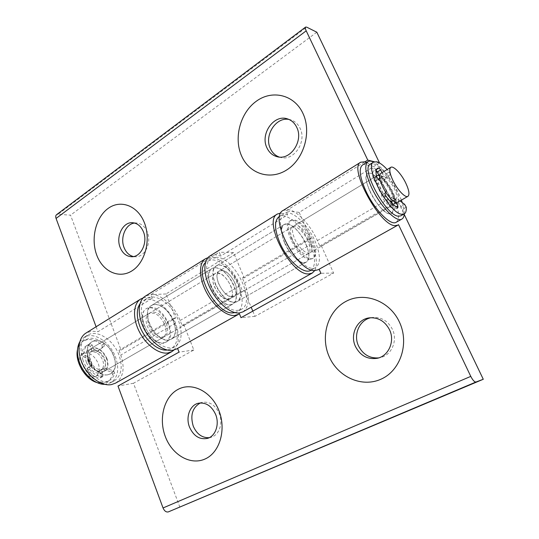 <?xml version="1.0" encoding="UTF-8"?>
<svg xmlns="http://www.w3.org/2000/svg" width="539" height="539" viewBox="0 0 539 539"><rect width="100%" height="100%" fill="white"/><g stroke="black" fill="none" stroke-linecap="round" stroke-linejoin="round"><path stroke-width="0.4" stroke-dasharray="2.69 2.02" d="M134.602 223.052L136.562 222.984C141.346 223.503 144.917 226.488 147.275 231.952C151.937 242.678 144.762 257.42 135.397 256.773L133.45 256.557M279.209 157.051L280.893 157.523C293.917 161.154 306.987 141.764 300.129 128.376C298.033 124.004 294.887 121.154 290.683 119.833L288.958 119.442M234.734 302.238L237.221 301.517C247.873 296.45 231.965 264.292 219.346 265.141L216.254 265.963C205.561 270.962 222.391 304.164 234.734 302.238M286.923 223.961C298.579 224.076 315.746 257.757 306.26 262.116L304.003 262.668C292.677 263.719 274.513 228.779 284.1 224.554L286.923 223.961M280.839 213.026L287.59 214.872L220.801 256.032L215.021 254.698L209.873 256.018M379.537 162.967L299.158 212.373L310.922 238.703L309.218 238.609L311.603 243.945C316.649 255.708 317.707 264.568 314.783 270.531M242.84 311.906C249.429 306.886 249.981 297.258 244.497 283.022L242.341 277.902L244.187 277.861L233.549 252.569L166.005 293.95L175.546 318.131L121.059 350.101L70.535 215.169L58.077 214.286L306.718 27.159M107.787 374.753L110.603 373.776C122.892 367.692 109.201 338.398 95.282 340.749L91.805 341.908C79.57 348.032 94.069 378.001 107.787 374.753M150.091 307.351C163.506 305.613 178.16 336.188 166.517 341.867L163.829 342.743C150.637 345.445 135.127 314.048 146.763 308.369L150.091 307.351M143.179 297.905L146.217 297.38L152.247 298.276L97.936 331.748L91.758 331.162L85.984 333.062M175.546 318.131L173.585 318.3L175.512 323.198C179.837 335.022 179.319 343.976 173.962 350.047M115.528 383.148C123.364 377.576 125.115 368.218 120.776 355.073L119.018 350.363L121.059 350.101M96.097 326.775L97.936 331.748M152.247 298.276L150.832 294.638L219.218 252.225L220.801 256.032M287.59 214.872L285.838 210.904L364.903 161.868M310.922 238.703L244.187 277.861M316.824 32.205L70.535 215.169M173.585 318.3L119.018 350.363M379.597 163.095L374.315 161.754M56.568 214.677L58.077 214.286M309.218 238.609L242.341 277.902M166.005 293.95L150.832 294.638M233.549 252.569L219.218 252.225M299.158 212.373L285.838 210.904M371.007 317.72L372.489 317.471C381.282 316.885 387.925 320.84 392.426 329.342C397.998 340.668 391.496 355.464 380.19 357.626L378.708 357.896M209.226 437.695L211.093 437.297C219.157 435.195 223.335 423.189 219.265 413.514C215.27 405.011 209.563 401.292 202.145 402.363L200.333 402.95M215.041 267.768C227.714 266.859 243.54 298.916 232.828 304.023L230.321 304.757C217.918 306.738 201.168 273.65 211.928 268.597L215.041 267.768M168.566 340.035L171.24 339.172C182.822 333.533 168.087 302.851 154.72 304.528L151.398 305.539C139.83 311.171 155.421 342.696 168.566 340.035M179.905 507.273L133.47 383.256L193.851 350.013L184.028 325.246L182.074 325.435L180.127 320.51C174.616 306.112 161.02 293.836 150.819 294.523L145.308 296.167M207.913 257.689L210.742 257.352C220.458 257.271 234.121 270.558 240.212 285.522L242.355 290.649L244.201 290.561L251.187 307.23M370.158 173.235C380.399 174.683 399.17 210.197 391.368 213.545L389.454 213.848C379.638 213.68 359.769 176.617 367.746 173.504L370.158 173.235M309.965 259.259L312.202 258.727C321.581 254.428 304.306 220.619 292.738 220.424L289.942 220.99C280.455 225.147 298.734 260.236 309.965 259.259M252.818 311.124L255.008 316.346L333.601 273.078L321.46 246.033L319.775 245.959L317.363 240.589C310.491 224.918 296.821 210.291 287.887 209.496L283.238 210.392M366.608 162.475C374.733 165.911 386.867 180.888 393.996 195.96L396.684 201.573L398.173 201.815L404.189 214.367M318.232 269.716L398.523 224.682M176.496 349.029L239.383 313.745M184.028 325.246L244.201 290.561M321.46 246.033L398.173 201.815M319.775 245.959L396.684 201.573M133.47 383.256L117.994 386.045M182.074 325.435L242.355 290.649M333.601 273.078L320.907 273.286M255.008 316.346L241.021 317.68M193.851 350.013L179.029 352.129M380.655 173.464C383.397 171.49 391.442 179.911 395.741 189.088C398.954 196.122 399.588 200.515 397.647 202.26M383.889 186.75C381.363 181.144 380.864 177.668 382.387 176.32C385.783 176.031 389.805 180.194 394.454 188.832C397.021 194.458 397.533 197.968 395.976 199.356C392.614 199.666 388.585 195.462 383.889 186.75M389.286 200.454C386.086 198.002 383.155 194.107 380.494 188.765C378.519 184.5 377.799 181.367 378.311 179.352M379.038 178.335C382.461 178.025 386.483 182.175 391.119 190.793C393.672 196.412 394.164 199.922 392.594 201.316L391.455 201.478L392.594 201.316L396.664 198.48L395.976 199.356L392.877 200.656M86.395 362.444C84.562 356.575 85.337 352.412 88.733 349.946C95.012 347.884 100.267 351.212 104.492 359.937C106.392 365.86 105.59 370.071 102.08 372.584C95.854 374.578 90.626 371.196 86.395 362.444M81.443 368.993L80.149 366.156C78.337 360.315 79.132 356.158 82.548 353.685C88.854 351.596 94.109 354.891 98.293 363.569C100.18 369.464 99.351 373.668 95.821 376.188C91.017 378.162 86.375 376.02 81.894 369.754M90.35 360.941C88.868 356.239 89.487 352.897 92.203 350.929C97.215 349.285 101.42 351.967 104.802 358.961C106.331 363.697 105.698 367.066 102.902 369.067C97.923 370.664 93.739 367.955 90.35 360.941M88.248 362.188C86.772 357.492 87.399 354.157 90.121 352.176C95.147 350.532 99.344 353.2 102.72 360.18C104.243 364.916 103.603 368.285 100.8 370.286C95.814 371.883 91.63 369.188 88.248 362.188M378.957 175.31C383.411 177.075 387.898 182.317 392.412 191.035C395.606 198.062 396.226 202.455 394.258 204.214C391.563 206.181 383.438 197.826 379.119 188.509C376.505 182.802 375.649 178.753 376.552 176.368M88.497 361.197C86.651 355.322 87.426 351.152 90.808 348.693C97.087 346.638 102.336 349.979 106.567 358.718C108.48 364.647 107.685 368.865 104.189 371.371C97.97 373.352 92.735 369.963 88.497 361.197M106.917 358.516C108.831 364.445 108.036 368.663 104.539 371.169C98.32 373.15 93.092 369.754 88.847 360.989C87.001 355.113 87.769 350.943 91.158 348.484C97.431 346.429 102.686 349.771 106.917 358.516M164.739 324.593C166.888 330.757 166.329 335.042 163.054 337.448C157.112 339.186 151.863 335.453 147.315 326.25C145.234 320.132 145.779 315.894 148.953 313.543C154.949 311.751 160.211 315.43 164.739 324.593M143.711 326.587C140.82 318.037 141.582 312.121 145.988 308.84C152.2 304.69 163.977 313.085 168.114 324.276C171.139 332.92 170.351 338.937 165.736 342.312C159.685 346.254 147.827 337.96 143.711 326.587M88.645 359.398C86.058 351.165 87.116 345.337 91.805 341.908C98.388 337.549 110.151 345.216 113.897 355.996C116.619 364.337 115.521 370.259 110.603 373.776C104.175 377.906 92.364 370.327 88.645 359.398M82.986 360.16C79.334 348.43 80.823 340.129 87.459 335.265C96.919 328.952 113.709 339.947 119.072 355.302C123 367.248 121.416 375.744 114.315 380.797C105.186 386.618 88.288 375.824 82.986 360.16M79.711 341.948L83.996 337.407C93.49 331.074 110.273 342.009 115.602 357.323C119.503 369.242 117.893 377.724 110.764 382.791L104.741 384.341M166.281 323.69C168.438 329.861 167.885 334.146 164.617 336.545C158.682 338.276 153.433 334.53 148.879 325.32C146.79 319.196 147.329 314.958 150.496 312.607C156.478 310.821 161.747 314.513 166.281 323.69M230.766 285.865C233.198 292.293 232.929 296.632 229.964 298.889C224.419 300.297 219.184 296.154 214.273 286.458C211.908 280.078 212.164 275.786 215.041 273.583C220.64 272.134 225.881 276.231 230.766 285.865M210.85 286.586C207.562 277.659 207.926 271.663 211.928 268.597C217.594 264.764 229.311 274.075 233.946 285.744C237.376 294.759 236.998 300.85 232.828 304.023C227.323 307.688 215.492 298.478 210.85 286.586M149.209 323.312C146.291 314.729 147.019 308.807 151.398 305.539C157.57 301.409 169.34 309.878 173.518 321.109C176.583 329.787 175.822 335.81 171.24 339.172C165.23 343.094 153.372 334.726 149.209 323.312M143.751 323.804C139.614 311.576 140.652 303.14 146.851 298.505C155.717 292.536 172.52 304.67 178.49 320.658C182.903 333.089 181.805 341.719 175.195 346.557C166.652 352.095 149.694 340.17 143.751 323.804M139.945 303.814L142.997 300.89C151.904 294.9 168.707 306.961 174.636 322.908C179.022 335.298 177.89 343.922 171.24 348.78L167.231 350.027M376.478 176.024C374.888 177.978 375.582 182.256 378.553 188.845C382.865 198.163 390.997 206.504 393.692 204.537C395.666 202.779 395.053 198.386 391.853 191.365C387.581 182.202 379.53 173.827 376.754 175.822L294.213 225.72C291.761 227.694 291.895 232.026 294.617 238.716C298.404 247.61 306.738 255.035 310.127 252.697C312.64 250.662 312.505 246.276 309.709 239.552C305.943 230.793 297.683 223.321 294.213 225.72M291.484 238.541C296.794 251.039 308.476 261.415 313.199 258.154C316.743 255.291 316.548 249.139 312.62 239.714C307.351 227.485 295.796 217.015 290.919 220.39C287.503 223.139 287.691 229.19 291.484 238.541M370.118 191.695C376.114 204.746 387.548 216.334 391.368 213.545C394.198 211.032 393.382 204.867 388.929 195.057C383.013 182.317 371.728 170.661 367.746 173.504C364.997 175.876 365.792 181.939 370.118 191.695M396.239 222.25C400.302 218.612 399.136 209.779 392.742 195.738C384.307 177.627 368.225 160.952 362.484 165.028M404.223 213.916C404.358 210.897 403.698 207.117 402.242 202.583M401.393 200.097L398.186 192.564C390.438 177.344 382.252 167.178 373.621 162.071M307.762 240.697C304.003 231.945 295.736 224.5 292.253 226.906C289.787 228.886 289.915 233.219 292.63 239.902C296.403 248.782 304.737 256.187 308.14 253.835C310.673 251.794 310.545 247.414 307.762 240.697M235.092 283.325C230.18 273.664 224.945 269.54 219.373 270.969C216.523 273.152 216.28 277.45 218.666 283.851C223.604 293.58 228.832 297.744 234.357 296.356C237.295 294.112 237.537 289.773 235.092 283.325M215.263 283.959C219.939 295.884 231.757 305.162 237.221 301.517C241.364 298.357 241.715 292.259 238.258 283.224C233.589 271.521 221.879 262.149 216.254 265.963C212.278 269.008 211.948 275.011 215.263 283.959M284.518 242.698C289.766 255.136 301.463 265.41 306.26 262.116C309.864 259.219 309.723 253.074 305.835 243.682C300.627 231.5 289.052 221.131 284.1 224.554C280.63 227.33 280.765 233.374 284.518 242.698M310.774 270.315C315.962 266.131 315.766 257.319 310.174 243.877C302.736 226.562 286.243 211.712 279.108 216.638M284.7 239.484C292.259 257.393 309.009 272.161 315.739 267.519C320.873 263.369 320.617 254.556 314.985 241.074C307.493 223.712 291.013 208.761 283.959 213.633C279.087 217.54 279.33 226.158 284.7 239.484M228.118 299.421L229.964 298.889C237.625 295.251 226.225 272.242 217.204 273.003L215.041 273.583C207.367 277.194 219.225 300.722 228.118 299.421M232.511 296.888L234.357 296.356C241.964 292.751 230.51 269.675 221.522 270.389L219.373 270.969C211.746 274.54 223.665 298.148 232.511 296.888M216.099 257.305L211.483 258.498C196.183 265.639 220.532 313.388 238.076 310.296L241.452 309.298C256.658 302.029 234.196 256.402 216.099 257.305M234.916 312.593L237.032 311.778C252.34 304.454 229.985 258.963 211.814 259.953L207.171 261.166L205.42 262.634M104.236 367.915L101.211 369.66L103.151 374.955L102.498 376.606C97.923 376.572 93.591 374.154 89.494 369.343L89.306 367.194L92.277 364.613L89.548 357.121L85.088 355.578L83.788 353.597C84.03 349.407 85.526 346.436 88.268 344.684L90.485 343.761L92.203 345.061L94.116 350.283L98.044 351.051L104.364 346.085L103.906 343.747C99.156 339.745 94.426 337.919 89.723 338.283L85.108 339.819C69.336 347.749 88.046 386.268 105.691 381.881L109.195 380.649C111.903 379.072 113.756 376.545 114.753 373.069L113.507 370.798L104.236 367.915L100.8 370.286L99.109 370.872L101.042 376.161L100.382 377.819C95.807 377.792 91.468 375.38 87.385 370.583L87.197 368.433L90.168 365.853L87.453 358.374L82.993 356.831L81.692 354.857C81.948 350.673 83.444 347.702 86.193 345.95L88.409 345.027L90.134 346.321L92.034 351.529L95.969 352.29L102.302 347.318L101.851 344.987C97.101 340.992 92.371 339.179 87.662 339.55L83.04 341.093C80.23 342.858 78.391 345.701 77.522 349.616M96.973 382.549L103.569 383.081L107.079 381.848C109.794 380.264 111.654 377.738 112.658 374.261L111.411 371.998L102.14 369.134M101.211 369.66L99.109 370.872M92.277 364.613L90.168 365.853M89.548 357.121L87.453 358.374M94.116 350.283L92.034 351.529M98.044 351.051L95.969 352.29M381.989 172.655L383.68 176.186L386.935 178.2L383.606 180.188L387.056 176.63L386.025 173.962C381.214 168.208 377.024 164.833 373.473 163.816L370.32 164.105M400.827 215.836C402.451 214.852 403.138 212.602 402.882 209.071L401.259 206.235L393.288 200.434M392.682 204.038L394.501 207.859L394.481 209.489C390.93 208.155 386.861 204.247 382.266 197.766L381.491 195.34L383.054 193.36L378.762 184.345L374.834 181.333L373.244 178.78C372.233 174.259 372.543 171.449 374.181 170.358L375.636 170.007L376.229 170.344M394.851 199.511L396.259 202.455M385.756 192.261L386.463 191.358L383.054 193.36M386.463 191.358L382.151 182.317L378.762 184.345M382.151 182.317L380.352 180.929M379.557 176.563L380.339 178.193L383.606 180.188M383.68 176.186L380.339 178.193M386.935 178.2L390.337 174.663L389.306 171.988L387.17 169.522M399.978 200.912L396.664 198.48M311.603 243.945L244.497 283.022M175.512 323.198L120.776 355.073M180.127 320.51L240.212 285.522M317.363 240.589L393.996 195.96M114.753 373.069L112.658 374.261M102.498 376.606L100.382 377.819M103.151 374.955L101.042 376.161M89.494 369.343L87.385 370.583M89.306 367.194L87.197 368.433M85.088 355.578L82.993 356.831M83.788 353.597L81.692 354.857M90.485 343.761L88.409 345.027M92.203 345.061L90.134 346.321M104.364 346.085L102.302 347.318M103.906 343.747L101.851 344.987M113.507 370.798L111.411 371.998M406.238 207.165L402.882 209.071M397.897 207.535L394.481 209.489M396.327 206.814L394.501 207.859M385.702 195.751L382.266 197.766M384.92 193.326L381.491 195.34M378.23 179.292L374.834 181.333M376.64 176.731L373.244 178.78M376.539 169.462L375.636 170.007M390.337 174.663L387.056 176.63M389.306 171.988L386.025 173.962M404.607 204.315L401.259 206.235M136.562 222.984L132.661 222.728M280.893 157.523L277.477 156.788M306.26 262.116L237.221 301.517L306.26 262.116M166.517 341.867L165.736 342.312M146.763 308.369L145.988 308.84M284.1 224.554L216.254 265.963L284.1 224.554M290.683 119.833L287.3 118.836M135.397 256.773L131.503 256.719M380.19 357.626L377.246 358.294M202.145 402.363L198.46 403.226M171.24 339.172L232.828 304.023L171.24 339.172M312.202 258.727L313.199 258.154M289.942 220.99L290.919 220.39M151.398 305.539L211.928 268.597L151.398 305.539M211.093 437.297L207.441 438.389M372.489 317.471L369.505 317.842M382.387 176.32L379.678 177.951M88.733 349.946L82.548 353.685M92.203 350.929L90.121 352.176M377.307 175.485L90.808 348.693M394.258 204.214L104.189 371.371M102.902 369.067L100.8 370.286L102.902 369.067M102.08 372.584L95.821 376.188M395.976 199.356L392.594 201.316L395.976 199.356M163.054 337.448L104.539 371.169M87.459 335.265L83.996 337.407M114.315 380.797L110.764 382.791M148.953 313.543L91.158 348.484M308.14 253.835L164.617 336.545M146.851 298.505L142.997 300.89M175.195 346.557L171.24 348.78M292.253 226.906L150.496 312.607M310.127 252.697L393.692 204.537M311.434 269.938L315.739 267.519M279.741 216.247L283.959 213.633M211.483 258.498L207.171 261.166M241.452 309.298L237.032 311.778M85.108 339.819L83.04 341.093M109.195 380.649L107.079 381.848M102.855 376.512L100.739 377.718M88.268 344.684L86.193 345.95M398.139 207.528L394.723 209.489M377.522 168.323L374.181 170.358"/><path stroke-width="0.81" d="M96.798 255.25C90.559 238.979 95.666 217.372 108.117 208.438C120.466 199.262 137.654 205.521 144.324 222.567C151.189 239.484 145.287 262.412 132.217 270.693C119.24 279.222 102.855 271.649 96.798 255.25M120.184 247.542C115.548 236.641 122.959 221.644 132.661 222.728C137.458 223.247 141.043 226.252 143.408 231.743C148.084 242.537 140.895 257.366 131.503 256.719C126.389 256.382 122.616 253.323 120.184 247.542M133.45 256.557C129.232 255.506 126.113 252.535 124.105 247.65C119.907 237.686 125.722 223.853 134.602 223.052M241.499 155.744C249.166 173.767 270.194 180.794 287.024 169.751C303.983 158.985 311.798 132.095 302.972 113.466C294.395 94.669 272.195 89.454 256.274 101.258C240.219 112.799 233.589 137.876 241.499 155.744M266.893 147.76C269.163 152.625 272.694 155.636 277.477 156.788C290.548 160.44 303.679 140.901 296.787 127.426C294.685 123.027 291.518 120.163 287.3 118.836C273.765 114.14 260.007 134.083 266.893 147.76M288.958 119.442C275.806 116.72 263.921 135.7 270.356 148.548C272.289 152.739 275.24 155.576 279.209 157.051M314.783 270.531L312.256 273.057L308.962 273.9C291.323 276.103 262.291 220.619 277.423 214.01L280.839 213.026M277.423 214.01L209.873 256.018C203.102 260.047 203.163 274.654 210.506 288.911C217.783 303.194 230.719 313.853 239.195 312.991L242.84 311.906L312.256 273.057M173.962 350.047L171.746 351.691L167.811 352.991C158.776 354.392 145.847 344.812 139.143 331.303C132.358 317.828 133.268 303.497 140.692 299.044L143.179 297.905M140.692 299.044L85.984 333.062C78.142 337.791 76.551 351.859 82.905 364.714C89.171 377.596 102.019 386.375 111.405 384.603L115.528 383.148L171.746 351.691M379.537 162.967L316.824 32.205L306.718 27.159L305.613 27.065C305.087 27.577 305.283 28.83 306.206 30.831L367.766 160.09L364.903 161.868M306.206 30.831L56.069 218.443L96.097 326.775M374.315 161.754L367.766 160.09M56.069 218.443C55.483 216.712 55.652 215.459 56.568 214.677L305.613 27.065M399.46 322.133C409.532 343.417 400.49 370.664 381.053 379.16C361.757 387.979 337.805 376.902 329.12 356.522C320.159 336.262 327.759 310.855 346.099 301.314C364.283 291.471 389.677 300.715 399.46 322.133M389.542 329.807C395.148 341.221 388.612 356.117 377.246 358.294C367.551 359.688 360.281 355.733 355.43 346.415C349.696 334.483 357.182 319.014 369.505 317.842C378.344 317.255 385.021 321.244 389.542 329.807M378.708 357.896C369.639 358.509 362.895 354.494 358.482 345.836C353.079 334.544 359.513 319.856 371.007 317.72M218.854 410.422C211.362 391.314 192.032 381.807 178.139 389.34C164.132 396.61 158.365 418.412 165.325 436.59C172.076 454.855 190.462 465.689 205.096 458.985C219.838 452.558 226.555 429.428 218.854 410.422M215.634 414.464C211.625 405.901 205.898 402.155 198.46 403.226C189.95 404.944 185.45 417.213 189.533 427.164C193.642 436.112 199.612 439.851 207.441 438.389C215.533 436.28 219.723 424.2 215.634 414.464M200.333 402.95C192.416 407.578 190.051 415.313 193.245 426.16C196.789 434.138 202.112 437.985 209.226 437.695M205.568 258.693L145.308 296.167C137.93 300.6 137.081 314.951 143.9 328.48C150.644 342.036 163.573 351.691 172.574 350.323L176.496 349.029L238.413 314.378L234.748 315.483C226.239 316.38 213.296 305.788 206.06 291.559C198.75 277.342 198.756 262.756 205.568 258.693L207.913 257.689M360.719 162.205L283.238 210.392C268.267 216.887 297.488 272.613 314.965 270.531L318.232 269.716L397.849 225.161L395.06 225.646C379.847 225.989 348.093 167.029 360.719 162.205L364.741 161.821L366.608 162.475M404.189 214.367L483.274 379.267L168.363 511.882C166.207 512.38 164.429 511.073 163.041 507.96L117.994 386.045L179.029 352.129L177.58 348.423M163.041 507.96L470.776 376.384L398.523 224.682L397.849 225.161M319.101 269.224L320.907 273.286L241.021 317.68L239.383 313.745L238.413 314.378M251.187 307.23L252.818 311.124M470.776 376.384C472.77 380.238 474.509 382.111 475.991 382.01L168.363 511.882M483.274 379.267L475.991 382.01M392.857 180.343C389.65 173.302 388.963 168.963 390.802 167.326C393.443 165.412 401.461 173.949 405.82 183.172C409.088 190.247 409.781 194.633 407.915 196.337C405.348 198.237 397.263 189.735 392.857 180.343M407.915 196.337L397.647 202.26C394.986 204.207 386.867 195.819 382.528 186.481C379.375 179.474 378.749 175.135 380.655 173.464L390.802 167.326M378.311 179.352L379.678 177.951M376.552 176.368L377.307 175.485L378.957 175.31M81.894 369.754L81.443 368.993M392.877 200.656L391.455 201.478L389.286 200.454M104.741 384.341C95.464 384.698 83.7 374.585 79.449 362.275C76.72 354.211 76.807 347.439 79.711 341.948M167.231 350.027C158.149 351.327 144.863 339.968 139.796 326.169C136.434 316.73 136.488 309.278 139.945 303.814M373.621 162.071C371.27 160.939 369.397 160.784 367.996 161.619L362.484 165.028C358.583 168.384 359.702 177.014 365.853 190.934C374.443 209.678 390.815 226.218 396.239 222.25L401.885 219.07C403.3 218.248 404.075 216.53 404.223 213.916M367.996 161.619C364.162 164.934 365.354 173.565 371.56 187.518C380.224 206.322 396.563 222.991 401.885 219.07M402.242 202.583L401.393 200.097M279.741 216.247L279.108 216.638C274.183 220.572 274.378 229.183 279.701 242.476C287.206 260.33 303.962 274.991 310.774 270.315L311.434 269.938M205.42 262.634C193.535 273.266 217.426 315.814 233.643 312.795L234.916 312.593M77.522 349.616C74.584 361.352 85.277 379.456 96.973 382.549M387.17 169.522C383.175 165.183 379.712 162.603 376.781 161.781L373.648 162.057C363.616 165.85 389.63 214.111 401.919 214.266L404.237 213.909C405.84 212.939 406.507 210.688 406.238 207.165L404.607 204.315L399.978 200.912M373.648 162.057L370.32 164.105C360.187 167.966 386.113 216.119 398.489 216.206L400.827 215.836L404.237 213.909M396.259 202.455L397.91 205.905L397.897 207.535C394.366 206.181 390.297 202.253 385.702 195.751L384.92 193.326L385.756 192.261M391.455 201.478L392.682 204.038M380.352 180.929L378.23 179.292L376.64 176.731C375.609 172.204 375.899 169.401 377.522 168.323L378.964 167.979L380.675 169.913L381.989 172.655M376.229 170.344L379.557 176.563M397.91 205.905L396.327 206.814M378.964 167.979L376.539 169.462M380.675 169.913L377.347 171.934"/></g></svg>
